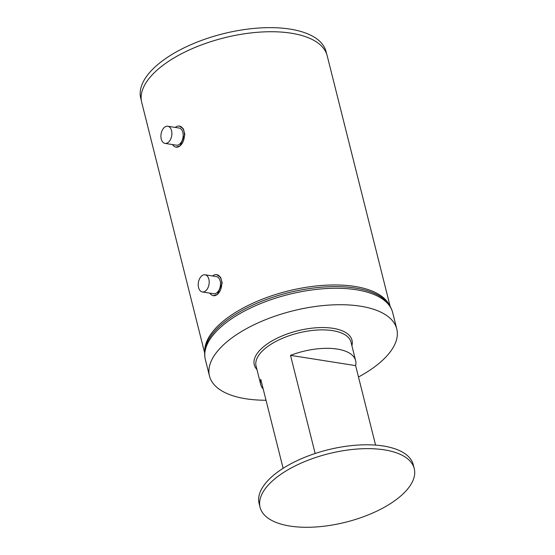 <?xml version="1.0" encoding="UTF-8"?>
<svg xmlns="http://www.w3.org/2000/svg" width="555" height="555" viewBox="0 0 555 555"><rect width="100%" height="100%" fill="white"/><g stroke="black" fill="none" stroke-linecap="round" stroke-linejoin="round"><path stroke-width="0.83" d="M202.36 291.958L213.661 293.734A8.686 5.383 -81 0 0 216.908 292.707A8.686 5.383 -81 0 0 220.495 283.418A8.686 5.383 -81 0 0 216.367 276.577L205.066 274.794A8.686 5.383 -81 0 0 201.819 275.828A8.686 5.383 -81 0 0 198.232 285.117A8.686 5.383 -81 0 0 202.36 291.958A8.686 5.383 -81 0 0 205.614 290.924A8.686 5.383 -81 0 0 209.193 281.635A8.686 5.383 -81 0 0 205.066 274.794M216.672 274.621L220.668 277.354L222.201 283.085L217.373 294.427L213.349 295.69A10.663 6.611 -81 0 0 217.338 294.421A10.663 6.611 -81 0 0 221.743 283.022A10.663 6.611 -81 0 0 216.672 274.621A10.663 6.611 -81 0 0 212.683 275.89A10.663 6.611 -81 0 0 212.579 275.981M326.645 53.946L326.062 51.636A95.536 42.416 165.9 0 0 246.496 29.269A95.536 42.416 165.9 0 0 140.748 98.18L141.331 100.497M256.951 369.554A50.387 22.367 -14.1 0 1 264.083 346.327A50.387 22.367 -14.1 0 1 321.865 327.554A50.387 22.367 -14.1 0 1 351.891 345.703M384.303 449.855A79.483 35.291 -14.1 0 1 414.252 468.6A79.483 35.291 -14.1 0 1 375.319 511.842A79.483 35.291 -14.1 0 1 290.015 526.071A79.483 35.291 -14.1 0 1 260.073 507.325A79.483 35.291 -14.1 0 1 299.006 464.077A79.483 35.291 -14.1 0 1 384.303 449.855M260.073 507.325L259.102 503.468A79.483 35.291 -14.1 0 1 298.035 460.227A79.483 35.291 -14.1 0 1 383.338 446.005A79.483 35.291 -14.1 0 1 413.281 464.743L414.252 468.6M315.164 453.49L290.515 355.36A48.944 21.728 -14.1 0 1 337.197 349.067A48.944 21.728 -14.1 0 1 355.637 360.611A48.944 21.728 -14.1 0 1 355.623 365.62L375.589 445.11M266.018 400.252A96.556 42.867 -14.1 0 1 209.478 376.006A96.556 42.867 -14.1 0 1 228.299 340.687A96.556 42.867 -14.1 0 1 328.366 305.132A96.556 42.867 -14.1 0 1 396.776 328.955A96.556 42.867 -14.1 0 1 377.955 364.274A96.556 42.867 -14.1 0 1 358.481 377.005M204.656 352.973L141.698 102.335A95.626 42.458 -14.1 0 1 160.339 67.356A95.626 42.458 -14.1 0 1 259.435 32.141A95.626 42.458 -14.1 0 1 327.193 55.743L390.151 306.381M172.556 144.584A10.663 6.611 -81 0 0 176.039 147.131L180.063 145.875L184.884 134.532L183.358 128.802L179.355 126.068A10.663 6.611 -81 0 0 175.373 127.338A10.663 6.611 -81 0 0 175.262 127.421M165.05 143.398L176.344 145.181A8.686 5.383 -81 0 0 179.591 144.147A8.686 5.383 -81 0 0 183.178 134.858A8.686 5.383 -81 0 0 179.05 128.025L167.756 126.242A8.686 5.383 -81 0 0 164.502 127.275A8.686 5.383 -81 0 0 160.915 136.558A8.686 5.383 -81 0 0 165.05 143.398A8.686 5.383 -81 0 0 168.297 142.364A8.686 5.383 -81 0 0 171.883 133.082A8.686 5.383 -81 0 0 167.756 126.242M176.039 147.131A10.663 6.611 -81 0 0 180.028 145.868A10.663 6.611 -81 0 0 184.426 134.463A10.663 6.611 -81 0 0 179.355 126.068M263.195 389A48.944 21.728 -14.1 0 1 260.697 384.462A48.944 21.728 -14.1 0 1 260.753 379.28L283.119 468.309M290.515 355.36L355.623 365.62M209.873 293.137A10.663 6.611 -81 0 0 213.349 295.69M355.637 360.611L351.01 342.171A48.944 21.728 165.9 0 0 316.329 330.093A48.944 21.728 165.9 0 0 265.602 348.117A48.944 21.728 165.9 0 0 256.063 366.022L260.697 384.462M205.357 347.742A96.091 42.666 -14.1 0 1 224.06 322.42A96.091 42.666 -14.1 0 1 313.332 288.038A96.091 42.666 -14.1 0 1 387.057 302.1C389.797 305.201 391.663 308.67 392.649 312.514A96.556 42.867 -14.1 0 0 324.238 288.683A96.556 42.867 -14.1 0 0 224.171 324.245A96.556 42.867 -14.1 0 0 205.35 359.564C204.406 355.706 204.406 351.766 205.357 347.742M204.739 351.537A95.626 42.458 -14.1 0 1 223.949 320.589A95.626 42.458 -14.1 0 1 318.723 285.728A95.626 42.458 -14.1 0 1 389.395 305.153M396.776 328.955L392.649 312.514M209.478 376.006L205.35 359.564"/></g></svg>
